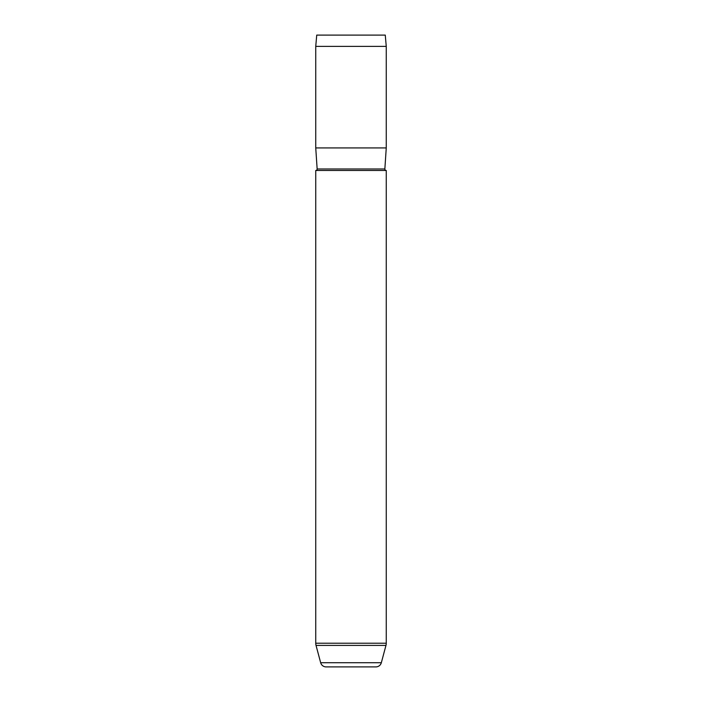<?xml version="1.0" encoding="UTF-8"?>
<svg xmlns="http://www.w3.org/2000/svg" width="702" height="702" viewBox="0 0 702 702"><rect width="100%" height="100%" fill="white"/><g stroke="black" fill="none" stroke-linecap="round" stroke-linejoin="round"><path stroke-width="1.05" d="M315.742 170.489A1.413 1.413 0 0 0 317.146 168.98L384.854 168.98A1.413 1.413 0 0 0 386.258 170.489L386.258 643.225A8.459 8.459 0 0 1 385.968 645.41L316.032 645.41A8.459 8.459 0 0 1 315.742 643.225L315.742 170.489L386.258 170.489M316.032 645.41L320.665 662.723A5.642 5.642 0 0 0 326.114 666.9L375.886 666.9A5.642 5.642 0 0 0 381.335 662.723L385.968 645.41M316.734 35.1L385.266 35.1L386.258 46.385L315.742 46.385L316.734 35.1M384.854 168.98L386.258 147.92L386.258 46.385M317.146 168.98L315.742 147.92L386.258 147.92M315.742 147.92L315.742 46.385M320.665 662.723L381.335 662.723M315.742 643.225L386.258 643.225"/></g></svg>
